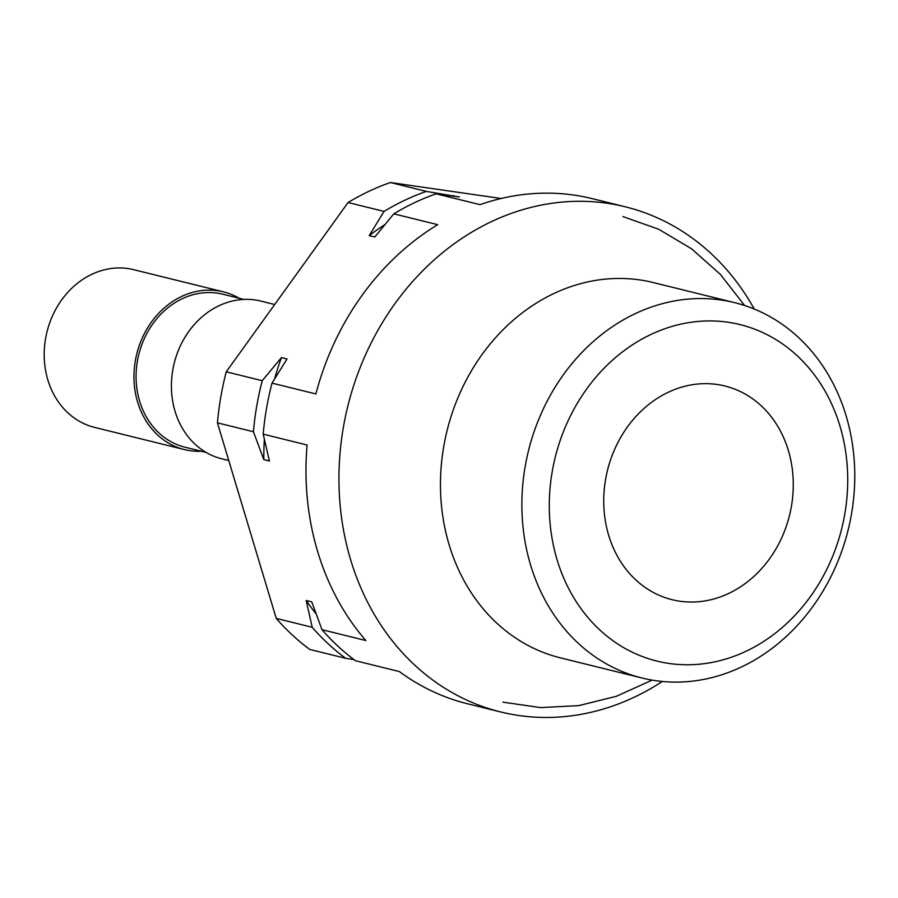 <?xml version="1.0" encoding="UTF-8"?>
<svg xmlns="http://www.w3.org/2000/svg" width="898" height="898" viewBox="0 0 898 898"><rect width="100%" height="100%" fill="white"/><g stroke="black" fill="none" stroke-linecap="round" stroke-linejoin="round"><path stroke-width="1.35" d="M679.786 601.2A110.061 93.751 103.9 0 0 790.543 510.85A110.061 93.751 103.9 0 0 724.888 385.994A110.061 93.751 103.9 0 0 717.221 384.49A110.061 93.751 103.9 0 0 606.464 474.84A110.061 93.751 103.9 0 0 672.108 599.696A110.061 93.751 103.9 0 0 679.786 601.2M223.389 291.828L133.634 269.669A81.247 69.213 103.9 0 0 127.965 268.558A81.247 69.213 103.9 0 0 46.213 335.257A81.247 69.213 103.9 0 0 94.672 427.426L184.438 449.584A81.247 69.213 -76.1 0 1 135.968 357.415A81.247 69.213 -76.1 0 1 217.731 290.728A81.247 69.213 -76.1 0 1 223.389 291.828A81.247 69.213 -76.1 0 1 239.182 298.259M201.399 451.256A81.247 69.213 -76.1 0 1 190.095 450.695A81.247 69.213 -76.1 0 1 184.438 449.584M206.091 452.412L185.022 447.204A78.8 67.126 -76.1 0 1 137.405 361.041A78.8 67.126 -76.1 0 1 222.805 294.207L243.874 299.416M273.553 304.22L260.847 301.077A81.247 69.213 103.9 0 0 255.178 299.977A81.247 69.213 103.9 0 0 173.415 366.665A81.247 69.213 103.9 0 0 221.885 458.833L228.036 460.36M253.427 431.747A260.151 221.604 -76.1 0 1 262.238 380.707L281.456 357.595L287.034 358.964L272.015 383.12A260.151 221.604 103.9 0 0 266.515 408.478A260.151 221.604 103.9 0 0 263.204 434.161L269.411 461L263.832 459.619L253.427 431.747L217.439 422.857L276.236 618.396A260.151 221.604 103.9 0 0 309.72 649.422L345.696 658.313A260.151 221.604 -76.1 0 1 312.212 627.287L306.184 600.493L311.774 601.873L321.989 629.7L365.856 640.532A260.151 221.604 -76.1 0 1 307.071 444.993L263.204 434.161M384.041 211.412A260.151 221.604 -76.1 0 1 426.348 191.409L459.361 196.988L436.125 193.822A260.151 221.604 103.9 0 0 393.818 213.836L374.803 236.993L369.213 235.613L384.041 211.412L348.065 202.533L226.262 371.817A260.151 221.604 103.9 0 0 220.762 397.185A260.151 221.604 103.9 0 0 217.439 422.857M734.665 302.66L653.25 282.556A193.306 164.671 103.9 0 0 639.78 279.918A193.306 164.671 103.9 0 0 445.251 438.606A193.306 164.671 103.9 0 0 560.565 657.897L641.98 678.001A193.306 164.671 -76.1 0 1 526.666 458.71A193.306 164.671 -76.1 0 1 721.195 300.022A193.306 164.671 -76.1 0 1 734.665 302.66A193.306 164.671 -76.1 0 1 849.979 521.951A193.306 164.671 -76.1 0 1 655.45 680.639A193.306 164.671 -76.1 0 1 641.98 678.001M727.964 322.236A173.303 147.62 103.9 0 0 552.225 471.585A173.303 147.62 103.9 0 0 669.032 663.454A173.303 147.62 103.9 0 0 844.782 514.105A173.303 147.62 103.9 0 0 727.964 322.236M662.32 681.47A260.151 221.604 -76.1 0 1 518.707 715.481A260.151 221.604 -76.1 0 1 500.579 711.934L467.6 703.796A260.151 221.604 -76.1 0 1 399.352 671.558L355.485 660.726A260.151 221.604 103.9 0 1 321.989 629.7M500.579 711.934A260.151 221.604 -76.1 0 1 345.393 416.818A260.151 221.604 -76.1 0 1 607.183 203.262A260.151 221.604 -76.1 0 1 625.311 206.809A260.151 221.604 -76.1 0 1 754.275 309.069M436.125 193.822L480.003 204.654A260.151 221.604 -76.1 0 1 574.215 195.124A260.151 221.604 -76.1 0 1 592.343 198.671L625.311 206.809M272.015 383.12L315.894 393.953A260.151 221.604 -76.1 0 1 437.696 224.668L393.818 213.836M276.236 618.396L312.212 627.287M226.262 371.817L262.238 380.707M501.095 198.492L390.372 182.518L426.348 191.409M390.372 182.518A260.151 221.604 103.9 0 0 348.065 202.533M353.947 659.581L345.696 658.313M369.213 235.613A249.352 212.399 -76.1 0 1 384.905 224.59M452.087 195.989A249.352 212.399 -76.1 0 1 453.782 195.618M263.832 459.619A249.352 212.399 -76.1 0 1 264.36 439.369M274.597 378.9A249.352 212.399 -76.1 0 1 281.456 357.595M316.107 613.862A249.352 212.399 -76.1 0 1 306.184 600.493M502.992 702.169L540.574 707.602L578.739 705.615L616.286 696.332L652.105 680.112M622.909 216.575L658.694 229.259L691.55 248.78L720.465 274.485L744.61 305.511"/></g></svg>
